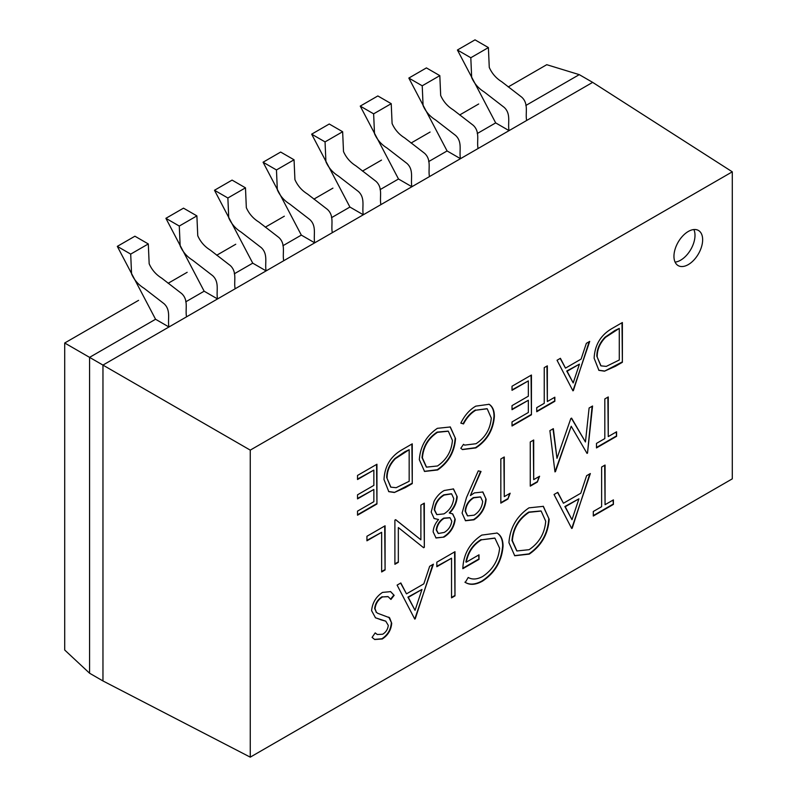 <?xml version="1.0" encoding="UTF-8"?>
<svg xmlns="http://www.w3.org/2000/svg" width="797" height="797" viewBox="0 0 797 797"><rect width="100%" height="100%" fill="white"/><g stroke="black" fill="none" stroke-linecap="round" stroke-linejoin="round"><path stroke-width="1.2" d="M250.258 757.15L732.294 478.848L732.294 171.823L250.258 450.126L250.258 757.15L102.962 680.947L89.573 673.216L64.706 650.023L64.706 342.999L138.578 300.349M444.009 537.078L436.039 537.995L433.15 531.888C433.379 527.504 435.192 523.38 438.589 519.514L434.166 518.538L431.187 512.043L434.086 501.223C436.806 496.262 440.193 492.695 444.238 490.504L453.493 488.93L457.189 496.67C456.801 502.598 454.29 508.087 449.638 513.138L452.706 513.886L455.226 519.275C454.2 527.066 450.464 533.004 444.009 537.078L435.849 537.875M589.71 341.395L572.933 390.829L557.043 360.254L560.411 358.311L565.491 368.114L581.103 359.098L586.343 343.338L589.71 341.395M528.979 507.848L543.365 506.344L549.153 519.226C548.117 534.01 541.492 545.636 529.288 554.114L514.742 555.758L508.934 542.657C510.02 527.843 516.705 516.237 528.979 507.848M371.601 610.671C372.378 602.811 376.025 596.724 382.53 592.4L390.64 591.633L394.156 595.339L390.928 599.444L388.129 596.674L382.53 596.933C378.177 599.613 375.686 603.558 375.028 608.749L376.403 612.295L377.778 613.321L389.574 617.745L391.706 623.234C391.108 630.038 387.97 635.289 382.281 638.985L374.72 639.523L372.089 637.391L375.188 632.888L377.31 634.512L382.66 634.233C385.947 632.26 387.81 629.311 388.278 625.406L385.748 621.152L375.497 617.805L371.601 610.671M388.866 617.247L391.706 623.234M385.838 621.202L380.607 619.717M608.25 396.946L608.25 436.597L616.589 431.785L616.589 436.308L596.485 447.924L596.485 443.391L604.823 438.579L604.823 398.928L608.25 396.946M585.446 441.976L589.103 408.004L592.56 406.012L587.509 453.104L587.02 453.383L571.22 426.256L554.971 471.894L549.89 430.649L553.337 428.656L556.993 458.325L570.811 418.564L571.579 418.126L585.446 441.976L571.389 418.236M547.34 365.853L547.34 401.539L554.842 397.205L554.842 401.28L536.74 411.73L536.74 407.656L544.241 403.322L544.241 367.636L547.34 365.853M512.023 386.246L531.44 375.028L531.44 414.789L512.023 426.006L512.023 421.922L528.351 412.497L528.351 400.263L512.023 409.688L512.023 405.613L528.351 396.189L528.351 380.896L512.023 390.321L512.023 386.246M494.359 416.552C493.273 430.071 487.097 440.522 475.839 447.914L462.489 449.578L460.815 448.273L463.515 444.318L464.641 445.115L476.028 443.72C485.263 437.653 490.344 429.095 491.271 418.066L487.216 408.791L475.819 410.206C470.858 413.125 466.753 417.708 463.515 423.934L460.815 423.127C464.631 415.357 469.622 409.698 475.799 406.141L489.109 404.298L489.996 404.896C492.954 407.287 494.409 411.172 494.359 416.552L493.981 416.333C492.895 429.852 486.718 440.303 475.45 447.695L475.839 447.914M437.364 428.328L450.315 426.973L455.515 438.569C454.589 451.869 448.631 462.34 437.643 469.971L424.552 471.445L419.322 459.66C420.298 446.32 426.315 435.879 437.364 428.328M357.524 475.44L376.941 464.233L376.941 503.993L357.524 515.201L357.524 511.126L373.853 501.692L373.853 489.458L357.524 498.892L357.524 494.817L373.853 485.383L373.853 470.091L357.524 479.525L357.524 475.44M605.062 465.05L605.062 504.7L613.401 499.888L613.401 504.411L593.297 516.028L593.297 511.495L601.635 506.683L601.635 467.032L605.062 465.05M702.645 239.748A20.294 11.716 120 0 0 698.441 230.453A20.294 11.716 120 0 0 682.81 235.892A20.294 11.716 120 0 0 673.953 256.305A20.294 11.716 120 0 0 678.157 265.6A20.294 11.716 120 0 0 693.788 260.161A20.294 11.716 120 0 0 702.645 239.748M384.005 479.535C384.652 466.355 390.52 456.512 401.588 450.006L412.258 443.839L412.258 483.6L405.304 487.615L394.376 492.486L388.797 491.659L384.005 479.535M433.399 564.166L414.759 619.1L397.105 585.118L400.831 582.966L406.49 593.855L423.835 583.842L429.653 566.328L433.399 564.166M436.836 562.184L454.977 551.703L454.977 595.877L451.54 597.86L451.54 558.219L436.836 566.717L436.836 562.184M503.046 546.065C501.851 561.158 494.997 572.854 482.464 581.143C475.719 584.888 469.991 585.307 465.279 582.398L468.218 577.476C472.203 579.778 476.985 579.469 482.583 576.55C492.695 569.845 498.374 560.401 499.609 548.216L494.937 538.174L481.478 539.808C473.338 544.66 468.267 552.112 466.255 562.184L479.007 554.822L479.007 559.355L462.828 568.699C463.356 554.264 469.672 543.066 481.777 535.096L497.109 533.044L498.354 533.88C501.472 536.391 503.037 540.446 503.046 546.065L502.658 545.835C501.472 560.939 494.608 572.635 482.085 580.923L482.464 581.143M590.348 473.548L571.708 528.491L554.054 494.509L557.79 492.347L563.439 503.246L580.784 493.233L586.602 475.709L590.348 473.548M594.124 358.222C594.781 345.051 600.639 335.208 611.707 328.693L622.377 322.526L622.377 362.286L615.423 366.301L604.505 371.173L598.916 370.346L594.124 358.222M366.939 536.271L385.081 525.791L385.081 569.975L381.653 571.957L381.653 532.306L366.939 540.804L366.939 536.271M420.886 539.808L420.886 505.119L424.323 503.136L424.323 547.32L423.605 547.728L398.331 527.554L398.331 562.323L394.894 564.306L394.894 520.132L395.681 519.684L420.886 539.808L395.611 519.714M462.091 513.069L466.494 497.557L478.28 470.858L481.019 471.475L470.379 495.575L474.404 492.915L482.872 491.988L486.12 499.241C485.373 508.058 481.318 514.912 473.946 519.803L465.518 520.75L462.091 513.069M504.272 496.631L510.16 493.233L507.908 499.061L500.835 503.136L500.835 458.962L504.272 456.98L504.272 496.631L503.893 457.199M533.701 479.635L539.589 476.237L537.337 482.065L530.264 486.15L530.264 441.976L533.701 439.994L533.701 479.635L533.313 440.213M168.117 283.294L187.165 272.305M216.704 255.249L235.753 244.251M265.291 227.195L284.34 216.196M313.879 199.14L332.927 188.142M362.466 171.096L381.514 160.097M411.053 143.042L430.101 132.043M459.64 114.987L478.688 103.989M508.227 86.943L546.742 64.696L579.27 74.639L592.659 82.37L732.294 171.823M64.706 342.999L89.573 357.365L89.573 673.216M250.258 450.126L89.573 357.365L155.564 319.258L168.954 326.989L102.962 365.086L102.962 680.947M592.659 82.37L168.954 326.989C167.39 319.587 171.245 310.342 164.072 303.727L144.038 288.255C138.409 284.778 134.245 280.006 131.565 273.939L130.698 254.104L117.308 246.373L155.564 319.258M235.145 288.773C233.571 281.371 237.436 272.136 230.253 265.511L210.229 250.049C204.59 246.562 200.436 241.79 197.756 235.723L196.889 215.887L179.285 226.049L180.152 245.884C182.832 251.952 186.996 256.724 192.625 260.211L212.66 275.672C219.833 282.297 215.977 291.533 217.541 298.935L204.152 291.204L185.731 301.844M227.872 197.995L214.483 190.264L232.076 180.102L245.476 187.833L227.872 197.995L228.739 217.83C231.419 223.897 235.583 228.679 241.212 232.156L261.247 247.618C268.42 254.243 264.564 263.478 266.128 270.89L252.739 263.159L234.318 273.789M332.319 232.674C330.745 225.272 334.61 216.027 327.428 209.412L307.393 193.95C301.764 190.463 297.61 185.691 294.92 179.624L294.053 159.789L276.459 169.95L277.326 189.786C280.006 195.853 284.17 200.625 289.799 204.102L309.834 219.573C317.007 226.189 313.151 235.434 314.715 242.836L301.326 235.105L282.905 245.745M380.906 204.62C379.332 197.218 383.198 187.982 376.015 181.357L355.98 165.896C350.351 162.409 346.197 157.637 343.507 151.569L342.64 131.734L325.046 141.896L325.913 161.731C328.593 167.798 332.757 172.57 338.386 176.057L358.421 191.519C365.594 198.134 361.738 207.379 363.302 214.782L349.913 207.051L331.492 217.691M429.483 176.575C427.919 169.163 431.785 159.928 424.602 153.313L404.567 137.841C398.938 134.364 394.784 129.582 392.094 123.525L391.227 103.68L373.634 113.841L374.5 133.677C377.18 139.744 381.345 144.526 386.973 148.003L406.998 163.465C414.181 170.09 410.325 179.325 411.89 186.737L398.5 179.006L380.079 189.636M478.07 148.521C476.506 141.119 480.372 131.874 473.189 125.259L453.154 109.797C447.525 106.31 443.371 101.538 440.681 95.471L439.814 75.635L422.221 85.797L423.087 105.632C425.767 111.7 429.922 116.472 435.56 119.948L455.585 135.42C462.768 142.035 458.913 151.281 460.477 158.683L447.087 150.952L428.656 161.592M526.658 120.467C525.093 113.064 528.959 103.829 521.776 97.204L501.741 81.742C496.113 78.255 491.958 73.483 489.268 67.416L488.402 47.581L470.808 57.743L471.675 77.578C474.354 83.645 478.509 88.417 484.148 91.904L504.172 107.366C511.355 113.981 507.5 123.226 509.064 130.628L495.674 122.897L477.244 133.537M579.27 74.639L525.831 105.483M214.483 190.264L252.739 263.159M294.053 159.789L280.664 152.058L263.07 162.219L301.326 235.105M342.64 131.734L329.251 124.003L311.657 134.165L349.913 207.051M196.889 215.887L183.499 208.156L165.896 218.318L204.152 291.204M130.698 254.104L148.302 243.942L134.912 236.211L117.308 246.373M391.227 103.68L377.838 95.949L360.244 106.111L398.5 179.006M439.814 75.635L426.425 67.904L408.831 78.066L447.087 150.952M488.402 47.581L475.012 39.85L457.418 50.012L495.674 122.897M245.476 187.833L246.333 207.678C249.023 213.745 253.177 218.517 258.806 221.994L278.84 237.466C286.023 244.081 282.158 253.316 283.732 260.729M148.302 243.942L149.169 263.777C151.848 269.844 156.003 274.616 161.642 278.103L181.666 293.565C188.849 300.18 184.984 309.425 186.558 316.827M276.459 169.95L263.07 162.219M325.046 141.896L311.657 134.165M179.285 226.049L165.896 218.318M373.634 113.841L360.244 106.111M422.221 85.797L408.831 78.066M470.808 57.743L457.418 50.012M675.079 262.093A20.294 11.716 120 0 0 694.994 235.324A20.294 11.716 120 0 0 693.868 229.546M604.684 465.279L605.062 504.7M613.023 500.108L613.401 504.411M613.023 504.192L593.297 515.589M376.563 464.452L376.941 503.993M376.563 503.764L357.524 514.762M357.524 498.454L373.853 489.458M357.524 479.077L373.853 470.091M411.88 444.068L412.258 483.6M411.88 483.38L394.376 492.486M393.997 492.267L388.607 491.54M386.714 477.533L390.879 487.166L396.169 487.694L409.17 481.308L409.17 449.707L404.836 451.769L394.993 458.464C389.464 464.203 386.704 470.569 386.714 477.533L390.689 487.057M394.993 458.464L395.372 458.683C389.843 464.432 387.083 470.788 387.093 477.752M409.17 449.707L395.372 458.683M450.116 426.863L455.515 438.569M455.137 438.35C454.21 451.65 448.243 462.111 437.254 469.742L437.643 469.971M437.254 469.742L424.363 471.336M448.123 431.107L437.105 432.113C427.949 438.171 422.918 446.689 422.031 457.667L426.325 467.022M422.41 457.886L426.515 467.132L437.493 465.976C446.559 459.809 451.54 451.271 452.427 440.372L448.322 431.217L437.493 432.333C428.328 438.39 423.307 446.908 422.41 457.886L422.031 457.667M475.45 447.695L462.3 449.468M463.485 444.377L464.452 444.995M487.017 408.682L475.819 410.206M475.43 409.987C470.469 412.906 466.375 417.489 463.137 423.715L463.515 423.934M463.137 423.715L460.865 423.038M488.91 404.189L489.996 404.896M489.617 404.677C492.576 407.068 494.03 410.953 493.981 416.333M531.061 375.248L531.44 414.789M531.061 414.57L512.023 425.558M512.023 409.25L528.351 400.263M512.023 389.882L528.351 380.896M546.951 366.082L547.34 401.539M554.453 397.424L554.842 401.28M554.453 401.06L536.74 411.292M592.121 406.261L587.509 453.104M555.469 471.605L571.22 426.256M552.998 428.846L556.993 458.325M607.872 397.175L608.25 436.597M616.211 432.004L616.589 436.308M616.211 436.089L596.485 447.476M390.45 591.523L394.156 595.339M393.778 595.12L390.66 599.085M387.94 596.564L382.53 596.933M382.142 596.714C377.798 599.394 375.297 603.339 374.65 608.529L375.028 608.749M374.65 608.529L376.403 612.295M376.025 612.076L377.599 613.212M388.667 617.137L389.185 617.526M391.327 623.015C390.729 629.819 387.581 635.07 381.902 638.766L382.281 638.985M381.902 638.766L374.52 639.403M375.138 632.957L377.12 634.392M380.229 619.498L375.307 617.695M432.831 564.495L415.247 618.821M400.632 583.085L406.49 593.855M421.972 589.451L407.915 597.122L415.048 610.333L421.972 589.451L408.303 597.342L415.048 610.333M454.599 551.923L454.977 595.877M454.599 595.658L451.54 597.421M436.836 566.268L451.54 558.219M482.085 580.923C475.341 584.669 469.612 585.088 464.9 582.179M494.738 538.065L481.478 539.808M481.099 539.579C472.96 544.431 467.879 551.893 465.876 561.965L466.255 562.184M478.628 555.041L479.007 559.355M478.628 559.135L462.838 568.251M496.92 532.934L498.354 533.88M497.976 533.661C501.094 536.162 502.658 540.227 502.658 545.835M543.175 506.234L549.153 519.226M548.764 519.006C547.738 533.791 541.113 545.417 528.899 553.895L529.288 554.114M528.899 553.895L514.553 555.648M540.954 510.947L528.73 512.082C518.558 518.807 512.979 528.272 511.983 540.466L516.735 550.857M512.361 540.685L516.924 550.966L529.118 549.681C539.2 542.827 544.73 533.342 545.716 521.228L541.153 511.056L529.118 512.302C518.947 519.026 513.358 528.491 512.361 540.685L511.983 540.466M589.79 473.876L572.206 528.202M557.581 492.466L563.439 503.246M578.921 498.832L564.874 506.513L571.997 519.714L578.921 498.832L565.252 506.733L571.997 519.714M589.152 341.714L573.382 390.58M560.201 358.431L565.491 368.114M579.429 364.149L566.737 371.033L573.192 382.939L579.429 364.149L567.125 371.253L573.192 382.939M621.999 322.755L622.377 362.286M621.999 362.067L604.505 371.173M604.116 370.954L598.726 370.236M596.833 356.219L600.998 365.863L606.288 366.391L619.289 359.995L619.289 328.394L614.955 330.456L605.112 337.151C599.583 342.899 596.823 349.255 596.833 356.219L600.808 365.743M605.112 337.151L605.491 337.37C599.962 343.118 597.202 349.475 597.212 356.438M619.289 328.394L605.491 337.37M384.702 526.02L385.081 569.975M384.702 569.745L381.653 571.509M366.939 540.356L381.653 532.306M423.944 503.365L424.323 547.32M423.944 547.091L423.287 547.479M398.331 562.323L398.331 527.554M397.942 562.104L394.894 563.868M433.966 518.429L438.589 519.514M453.304 488.83L457.189 496.67M456.801 496.451C456.422 502.379 453.901 507.868 449.259 512.919L449.638 513.138M452.507 513.776L455.226 519.275M454.838 519.056C453.822 526.847 450.086 532.785 443.63 536.859M451.411 493.761L443.819 494.837C438.27 498.145 435.082 503.116 434.245 509.761L436.706 514.513M449.847 517.661L443.68 518.14C439.436 520.81 436.945 524.705 436.198 529.836L438.161 533.362M436.587 530.065L438.36 533.482L444.208 532.436C448.442 529.995 450.972 526.249 451.789 521.198L450.046 517.771L444.068 518.359C439.814 521.029 437.324 524.924 436.587 530.065L436.198 529.836M434.624 509.98L436.895 514.623L443.979 513.876C449.598 510.399 452.855 505.278 453.752 498.523L451.61 493.871L444.208 495.057C438.649 498.364 435.461 503.335 434.624 509.98L434.245 509.761M480.581 471.376L470.379 495.575M482.673 491.879L486.12 499.241M485.742 499.022C484.994 507.838 480.94 514.693 473.567 519.574L473.946 519.803M473.567 519.574L465.328 520.64M480.412 496.89L473.388 497.597C468.437 500.695 465.687 505.208 465.139 511.136L467.421 515.779M482.693 501.443L480.601 496.999L473.767 497.816C468.815 500.914 466.066 505.428 465.528 511.355L467.61 515.888L474.125 515.171C479.117 512.003 481.976 507.43 482.693 501.443M509.552 493.582L507.908 499.061M507.53 498.832L500.835 502.698M538.981 476.586L537.337 482.065M536.959 481.846L530.264 485.712"/></g></svg>
